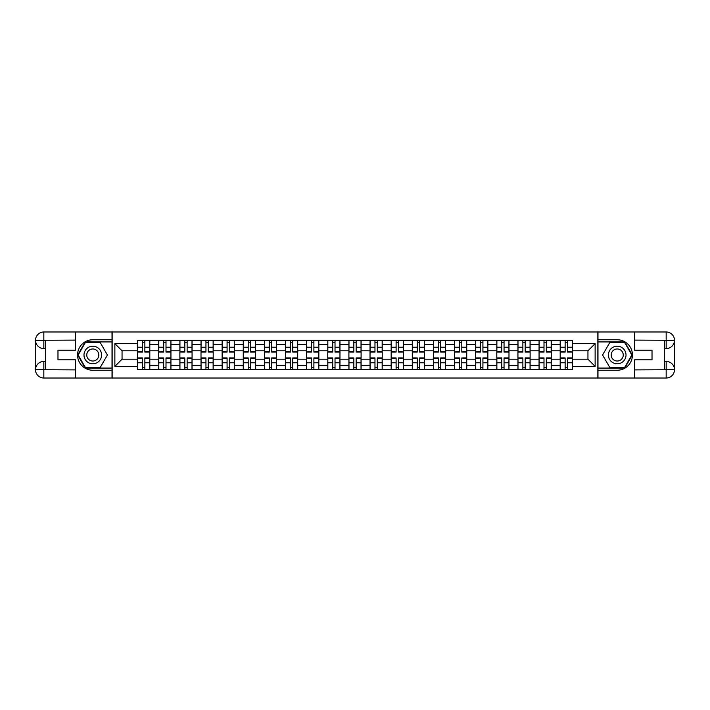 <?xml version="1.0" encoding="UTF-8"?>
<svg xmlns="http://www.w3.org/2000/svg" width="710" height="710" viewBox="0 0 710 710"><rect width="100%" height="100%" fill="white"/><g stroke="black" fill="none" stroke-linecap="round" stroke-linejoin="round"><path stroke-width="1.06" d="M71.799 378.022L638.201 378.022M638.201 331.978L71.799 331.978M158.747 369.564L158.747 344.572L149.81 344.572L149.81 369.564M149.81 344.572L149.81 340.436M158.747 344.572L158.747 340.436M170.941 340.436L170.941 369.564M179.879 369.564L179.879 340.436M192.064 340.436L192.064 369.564M201.01 369.564L201.01 340.436M213.195 340.436L213.195 369.564M222.132 369.564L222.132 340.436M234.327 340.436L234.327 369.564M243.264 369.564L243.264 340.436M255.449 340.436L255.449 369.564M264.395 369.564L264.395 340.436M276.58 340.436L276.58 369.564M285.518 369.564L285.518 340.436M297.712 340.436L297.712 369.564M306.649 369.564L306.649 340.436M318.834 340.436L318.834 369.564M327.78 369.564L327.78 340.436M339.966 340.436L339.966 369.564M348.903 369.564L348.903 340.436M361.097 340.436L361.097 369.564M370.034 369.564L370.034 340.436M382.22 340.436L382.22 369.564M391.166 369.564L391.166 340.436M403.351 340.436L403.351 369.564M412.288 369.564L412.288 340.436M424.482 340.436L424.482 369.564M433.419 369.564L433.419 340.436M445.605 340.436L445.605 369.564M454.551 369.564L454.551 340.436M466.736 340.436L466.736 369.564M475.673 369.564L475.673 340.436M487.868 340.436L487.868 369.564M496.805 369.564L496.805 340.436M508.99 340.436L508.99 369.564M517.936 369.564L517.936 340.436M530.121 340.436L530.121 369.564M539.059 369.564L539.059 340.436M551.253 340.436L551.253 369.564M560.19 369.564L560.19 340.436M560.19 359.198L551.253 359.198M539.059 359.198L530.121 359.198M517.936 359.198L508.99 359.198M496.805 359.198L487.868 359.198M475.673 359.198L466.736 359.198M454.551 359.198L445.605 359.198M433.419 359.198L424.482 359.198M412.288 359.198L403.351 359.198M391.166 359.198L382.22 359.198M370.034 359.198L361.097 359.198M348.903 359.198L339.966 359.198M327.78 359.198L318.834 359.198M306.649 359.198L297.712 359.198M285.518 359.198L276.58 359.198M264.395 359.198L255.449 359.198M243.264 359.198L234.327 359.198M222.132 359.198L213.195 359.198M201.01 359.198L192.064 359.198M179.879 359.198L170.941 359.198M158.747 359.198L149.81 359.198M560.19 350.802L551.253 350.802M539.059 350.802L530.121 350.802M517.936 350.802L508.99 350.802M496.805 350.802L487.868 350.802M475.673 350.802L466.736 350.802M454.551 350.802L445.605 350.802M433.419 350.802L424.482 350.802M412.288 350.802L403.351 350.802M391.166 350.802L382.22 350.802M370.034 350.802L361.097 350.802M348.903 350.802L339.966 350.802M327.78 350.802L318.834 350.802M306.649 350.802L297.712 350.802M285.518 350.802L276.58 350.802M264.395 350.802L255.449 350.802M243.264 350.802L234.327 350.802M222.132 350.802L213.195 350.802M201.01 350.802L192.064 350.802M179.879 350.802L170.941 350.802M158.747 350.802L149.81 350.802M122.049 359.198L137.625 359.198L137.625 350.802L122.049 350.802L122.049 359.198L114.869 366.378L114.869 343.622L137.625 343.622L137.625 350.802M572.375 350.802L572.375 359.198L587.951 359.198L587.951 350.802L572.375 350.802L572.375 340.436L137.625 340.436L137.625 343.622M572.375 343.622L595.131 343.622L595.131 366.378L572.375 366.378L572.375 359.198M137.625 359.198L137.625 369.564L572.375 369.564L572.375 366.378M137.625 366.378L114.869 366.378M597.838 378.226L597.838 331.774M112.162 378.226L112.162 331.774M144.867 367.531L142.568 367.531M142.568 342.469L144.867 342.469M165.998 367.531L163.69 367.531M163.69 342.469L165.998 342.469M187.12 367.531L184.822 367.531M184.822 342.469L187.12 342.469M208.252 367.531L205.953 367.531M205.953 342.469L208.252 342.469M229.383 367.531L227.076 367.531M227.076 342.469L229.383 342.469M250.506 367.531L248.207 367.531M248.207 342.469L250.506 342.469M271.637 367.531L269.339 367.531M269.339 342.469L271.637 342.469M292.768 367.531L290.461 367.531M290.461 342.469L292.768 342.469M313.891 367.531L311.592 367.531M311.592 342.469L313.891 342.469M335.022 367.531L332.724 367.531M332.724 342.469L335.022 342.469M356.154 367.531L353.846 367.531M353.846 342.469L356.154 342.469M377.276 367.531L374.978 367.531M374.978 342.469L377.276 342.469M398.408 367.531L396.109 367.531M396.109 342.469L398.408 342.469M419.539 367.531L417.231 367.531M417.231 342.469L419.539 342.469M440.661 367.531L438.363 367.531M438.363 342.469L440.661 342.469M461.793 367.531L459.494 367.531M459.494 342.469L461.793 342.469M482.924 367.531L480.617 367.531M480.617 342.469L482.924 342.469M504.047 367.531L501.748 367.531M501.748 342.469L504.047 342.469M525.178 367.531L522.879 367.531M522.879 342.469L525.178 342.469M546.309 367.531L544.002 367.531M544.002 342.469L546.309 342.469M567.432 367.531L565.133 367.531M565.133 342.469L567.432 342.469M114.869 343.622L122.049 350.802M587.951 359.198L595.131 366.378M587.951 350.802L595.131 343.622M144.867 352.089L144.867 340.578L149.739 340.578L149.739 352.089L144.867 352.089M142.568 342.335L144.867 342.335M142.568 340.578L137.687 340.578L137.687 352.089L142.568 352.089L142.568 340.578L144.867 340.578M142.568 357.911L142.568 369.422L137.687 369.422L137.687 357.911L142.568 357.911M144.867 367.665L142.568 367.665M144.867 369.422L149.739 369.422L149.739 357.911L144.867 357.911L144.867 369.422L142.568 369.422M165.998 352.089L165.998 340.578L170.87 340.578L170.87 352.089L165.998 352.089M163.69 342.335L165.998 342.335M163.69 340.578L158.818 340.578L158.818 352.089L163.69 352.089L163.69 340.578L165.998 340.578M187.12 352.089L187.12 340.578L192.002 340.578L192.002 352.089L187.12 352.089M184.822 342.335L187.12 342.335M184.822 340.578L179.949 340.578L179.949 352.089L184.822 352.089L184.822 340.578L187.12 340.578M45.662 348.566L43.834 348.566A8.334 8.334 0 0 1 35.5 340.303A8.334 8.334 0 0 1 43.834 331.978L112.02 331.978L112.02 339.762L92.788 339.762A15.238 15.238 0 0 0 77.55 355A15.238 15.238 0 0 0 92.788 370.238L112.02 370.238L112.02 378.022L43.834 378.022A8.334 8.334 0 0 1 35.5 369.697A8.334 8.334 0 0 1 43.834 361.434L45.662 361.434M112.02 370.238L112.02 339.762M75.455 331.978L75.455 350.19L57.98 350.19L57.98 359.81L75.455 359.81L75.455 378.022M43.834 348.566A8.334 8.334 0 0 1 35.5 340.303L43.834 340.436L43.834 348.566A8.334 8.334 0 0 1 35.5 340.303L35.5 369.697L75.455 369.901M43.834 369.901L43.834 378.022A8.334 8.334 0 0 1 35.5 369.697A8.334 8.334 0 0 1 43.834 361.434L43.834 369.564L45.662 369.564L45.662 340.436L43.834 340.436M112.02 341.927L85.244 341.927L77.701 355L85.244 368.073L112.02 368.073M664.338 361.434L666.166 361.434A8.334 8.334 0 0 1 674.5 369.697A8.334 8.334 0 0 1 666.166 378.022L597.98 378.022L597.98 370.238L617.212 370.238A15.238 15.238 0 0 0 632.45 355A15.238 15.238 0 0 0 617.212 339.762L597.98 339.762L597.98 331.978L666.166 331.978A8.334 8.334 0 0 1 674.5 340.303A8.334 8.334 0 0 1 666.166 348.566L664.338 348.566M597.98 339.762L597.98 370.238M634.545 378.022L634.545 359.81L652.02 359.81L652.02 350.19L634.545 350.19L634.545 331.978M666.166 361.434A8.334 8.334 0 0 1 674.5 369.697L666.166 369.564L666.166 361.434A8.334 8.334 0 0 1 674.5 369.697L674.5 340.303L634.545 340.099M666.166 340.099L666.166 331.978A8.334 8.334 0 0 1 674.5 340.303A8.334 8.334 0 0 1 666.166 348.566L666.166 340.436L664.338 340.436L664.338 369.564L666.166 369.564M597.98 368.073L624.756 368.073L632.299 355L624.756 341.927L597.98 341.927M83.984 355A8.804 8.804 0 0 0 92.788 363.804A8.804 8.804 0 0 0 101.592 355A8.804 8.804 0 0 0 92.788 346.196A8.804 8.804 0 0 0 83.984 355M86.762 355A6.026 6.026 0 0 0 92.788 361.026A6.026 6.026 0 0 0 98.814 355A6.026 6.026 0 0 0 92.788 348.974A6.026 6.026 0 0 0 86.762 355M100.101 342.335L107.414 355L100.101 367.665L85.475 367.665L78.171 355L85.475 342.335L100.101 342.335M608.408 355A8.804 8.804 0 0 0 617.212 363.804A8.804 8.804 0 0 0 626.016 355A8.804 8.804 0 0 0 617.212 346.196A8.804 8.804 0 0 0 608.408 355M611.186 355A6.026 6.026 0 0 0 617.212 361.026A6.026 6.026 0 0 0 623.238 355A6.026 6.026 0 0 0 617.212 348.974A6.026 6.026 0 0 0 611.186 355M624.525 342.335L631.829 355L624.525 367.665L609.899 367.665L602.586 355L609.899 342.335L624.525 342.335M163.69 357.911L163.69 369.422L158.818 369.422L158.818 357.911L163.69 357.911M165.998 367.665L163.69 367.665M165.998 369.422L170.87 369.422L170.87 357.911L165.998 357.911L165.998 369.422L163.69 369.422M184.822 357.911L184.822 369.422L179.949 369.422L179.949 357.911L184.822 357.911M187.12 367.665L184.822 367.665M187.12 369.422L192.002 369.422L192.002 357.911L187.12 357.911L187.12 369.422L184.822 369.422M208.252 352.089L208.252 340.578L213.124 340.578L213.124 352.089L208.252 352.089M205.953 342.335L208.252 342.335M205.953 340.578L201.072 340.578L201.072 352.089L205.953 352.089L205.953 340.578L208.252 340.578M229.383 352.089L229.383 340.578L234.256 340.578L234.256 352.089L229.383 352.089M227.076 342.335L229.383 342.335M227.076 340.578L222.203 340.578L222.203 352.089L227.076 352.089L227.076 340.578L229.383 340.578M250.506 352.089L250.506 340.578L255.387 340.578L255.387 352.089L250.506 352.089M248.207 342.335L250.506 342.335M248.207 340.578L243.335 340.578L243.335 352.089L248.207 352.089L248.207 340.578L250.506 340.578M205.953 357.911L205.953 369.422L201.072 369.422L201.072 357.911L205.953 357.911M208.252 367.665L205.953 367.665M208.252 369.422L213.124 369.422L213.124 357.911L208.252 357.911L208.252 369.422L205.953 369.422M227.076 357.911L227.076 369.422L222.203 369.422L222.203 357.911L227.076 357.911M229.383 367.665L227.076 367.665M229.383 369.422L234.256 369.422L234.256 357.911L229.383 357.911L229.383 369.422L227.076 369.422M248.207 357.911L248.207 369.422L243.335 369.422L243.335 357.911L248.207 357.911M250.506 367.665L248.207 367.665M250.506 369.422L255.387 369.422L255.387 357.911L250.506 357.911L250.506 369.422L248.207 369.422M271.637 352.089L271.637 340.578L276.51 340.578L276.51 352.089L271.637 352.089M269.339 342.335L271.637 342.335M269.339 340.578L264.457 340.578L264.457 352.089L269.339 352.089L269.339 340.578L271.637 340.578M269.339 357.911L269.339 369.422L264.457 369.422L264.457 357.911L269.339 357.911M271.637 367.665L269.339 367.665M271.637 369.422L276.51 369.422L276.51 357.911L271.637 357.911L271.637 369.422L269.339 369.422M292.768 352.089L292.768 340.578L297.641 340.578L297.641 352.089L292.768 352.089M290.461 342.335L292.768 342.335M290.461 340.578L285.589 340.578L285.589 352.089L290.461 352.089L290.461 340.578L292.768 340.578M290.461 357.911L290.461 369.422L285.589 369.422L285.589 357.911L290.461 357.911M292.768 367.665L290.461 367.665M292.768 369.422L297.641 369.422L297.641 357.911L292.768 357.911L292.768 369.422L290.461 369.422M313.891 352.089L313.891 340.578L318.772 340.578L318.772 352.089L313.891 352.089M311.592 342.335L313.891 342.335M311.592 340.578L306.72 340.578L306.72 352.089L311.592 352.089L311.592 340.578L313.891 340.578M311.592 357.911L311.592 369.422L306.72 369.422L306.72 357.911L311.592 357.911M313.891 367.665L311.592 367.665M313.891 369.422L318.772 369.422L318.772 357.911L313.891 357.911L313.891 369.422L311.592 369.422M335.022 352.089L335.022 340.578L339.895 340.578L339.895 352.089L335.022 352.089M332.724 342.335L335.022 342.335M332.724 340.578L327.842 340.578L327.842 352.089L332.724 352.089L332.724 340.578L335.022 340.578M332.724 357.911L332.724 369.422L327.842 369.422L327.842 357.911L332.724 357.911M335.022 367.665L332.724 367.665M335.022 369.422L339.895 369.422L339.895 357.911L335.022 357.911L335.022 369.422L332.724 369.422M356.154 352.089L356.154 340.578L361.026 340.578L361.026 352.089L356.154 352.089M353.846 342.335L356.154 342.335M353.846 340.578L348.974 340.578L348.974 352.089L353.846 352.089L353.846 340.578L356.154 340.578M353.846 357.911L353.846 369.422L348.974 369.422L348.974 357.911L353.846 357.911M356.154 367.665L353.846 367.665M356.154 369.422L361.026 369.422L361.026 357.911L356.154 357.911L356.154 369.422L353.846 369.422M377.276 352.089L377.276 340.578L382.158 340.578L382.158 352.089L377.276 352.089M374.978 342.335L377.276 342.335M374.978 340.578L370.105 340.578L370.105 352.089L374.978 352.089L374.978 340.578L377.276 340.578M374.978 357.911L374.978 369.422L370.105 369.422L370.105 357.911L374.978 357.911M377.276 367.665L374.978 367.665M377.276 369.422L382.158 369.422L382.158 357.911L377.276 357.911L377.276 369.422L374.978 369.422M398.408 352.089L398.408 340.578L403.28 340.578L403.28 352.089L398.408 352.089M396.109 342.335L398.408 342.335M396.109 340.578L391.228 340.578L391.228 352.089L396.109 352.089L396.109 340.578L398.408 340.578M396.109 357.911L396.109 369.422L391.228 369.422L391.228 357.911L396.109 357.911M398.408 367.665L396.109 367.665M398.408 369.422L403.28 369.422L403.28 357.911L398.408 357.911L398.408 369.422L396.109 369.422M419.539 352.089L419.539 340.578L424.411 340.578L424.411 352.089L419.539 352.089M417.231 342.335L419.539 342.335M417.231 340.578L412.359 340.578L412.359 352.089L417.231 352.089L417.231 340.578L419.539 340.578M417.231 357.911L417.231 369.422L412.359 369.422L412.359 357.911L417.231 357.911M419.539 367.665L417.231 367.665M419.539 369.422L424.411 369.422L424.411 357.911L419.539 357.911L419.539 369.422L417.231 369.422M440.661 352.089L440.661 340.578L445.543 340.578L445.543 352.089L440.661 352.089M438.363 342.335L440.661 342.335M438.363 340.578L433.49 340.578L433.49 352.089L438.363 352.089L438.363 340.578L440.661 340.578M438.363 357.911L438.363 369.422L433.49 369.422L433.49 357.911L438.363 357.911M440.661 367.665L438.363 367.665M440.661 369.422L445.543 369.422L445.543 357.911L440.661 357.911L440.661 369.422L438.363 369.422M461.793 352.089L461.793 340.578L466.665 340.578L466.665 352.089L461.793 352.089M459.494 342.335L461.793 342.335M459.494 340.578L454.613 340.578L454.613 352.089L459.494 352.089L459.494 340.578L461.793 340.578M459.494 357.911L459.494 369.422L454.613 369.422L454.613 357.911L459.494 357.911M461.793 367.665L459.494 367.665M461.793 369.422L466.665 369.422L466.665 357.911L461.793 357.911L461.793 369.422L459.494 369.422M482.924 352.089L482.924 340.578L487.797 340.578L487.797 352.089L482.924 352.089M480.617 342.335L482.924 342.335M480.617 340.578L475.744 340.578L475.744 352.089L480.617 352.089L480.617 340.578L482.924 340.578M480.617 357.911L480.617 369.422L475.744 369.422L475.744 357.911L480.617 357.911M482.924 367.665L480.617 367.665M482.924 369.422L487.797 369.422L487.797 357.911L482.924 357.911L482.924 369.422L480.617 369.422M504.047 352.089L504.047 340.578L508.928 340.578L508.928 352.089L504.047 352.089M501.748 342.335L504.047 342.335M501.748 340.578L496.876 340.578L496.876 352.089L501.748 352.089L501.748 340.578L504.047 340.578M501.748 357.911L501.748 369.422L496.876 369.422L496.876 357.911L501.748 357.911M504.047 367.665L501.748 367.665M504.047 369.422L508.928 369.422L508.928 357.911L504.047 357.911L504.047 369.422L501.748 369.422M525.178 352.089L525.178 340.578L530.05 340.578L530.05 352.089L525.178 352.089M522.879 342.335L525.178 342.335M522.879 340.578L517.998 340.578L517.998 352.089L522.879 352.089L522.879 340.578L525.178 340.578M522.879 357.911L522.879 369.422L517.998 369.422L517.998 357.911L522.879 357.911M525.178 367.665L522.879 367.665M525.178 369.422L530.05 369.422L530.05 357.911L525.178 357.911L525.178 369.422L522.879 369.422M546.309 352.089L546.309 340.578L551.182 340.578L551.182 352.089L546.309 352.089M544.002 342.335L546.309 342.335M544.002 340.578L539.13 340.578L539.13 352.089L544.002 352.089L544.002 340.578L546.309 340.578M544.002 357.911L544.002 369.422L539.13 369.422L539.13 357.911L544.002 357.911M546.309 367.665L544.002 367.665M546.309 369.422L551.182 369.422L551.182 357.911L546.309 357.911L546.309 369.422L544.002 369.422M567.432 352.089L567.432 340.578L572.313 340.578L572.313 352.089L567.432 352.089M565.133 342.335L567.432 342.335M565.133 340.578L560.261 340.578L560.261 352.089L565.133 352.089L565.133 340.578L567.432 340.578M565.133 357.911L565.133 369.422L560.261 369.422L560.261 357.911L565.133 357.911M567.432 367.665L565.133 367.665M567.432 369.422L572.313 369.422L572.313 357.911L567.432 357.911L567.432 369.422L565.133 369.422M539.059 344.572L530.121 344.572M517.936 344.572L508.99 344.572M496.805 344.572L487.868 344.572M475.673 344.572L466.736 344.572M454.551 344.572L445.605 344.572M433.419 344.572L424.482 344.572M412.288 344.572L403.351 344.572M391.166 344.572L382.22 344.572M370.034 344.572L361.097 344.572M348.903 344.572L339.966 344.572M327.78 344.572L318.834 344.572M306.649 344.572L297.712 344.572M285.518 344.572L276.58 344.572M264.395 344.572L255.449 344.572M243.264 344.572L234.327 344.572M222.132 344.572L213.195 344.572M201.01 344.572L192.064 344.572M179.879 344.572L170.941 344.572M560.19 344.572L551.253 344.572M539.059 365.428L530.121 365.428M517.936 365.428L508.99 365.428M496.805 365.428L487.868 365.428M475.673 365.428L466.736 365.428M454.551 365.428L445.605 365.428M433.419 365.428L424.482 365.428M412.288 365.428L403.351 365.428M391.166 365.428L382.22 365.428M370.034 365.428L361.097 365.428M348.903 365.428L339.966 365.428M327.78 365.428L318.834 365.428M306.649 365.428L297.712 365.428M285.518 365.428L276.58 365.428M264.395 365.428L255.449 365.428M243.264 365.428L234.327 365.428M222.132 365.428L213.195 365.428M201.01 365.428L192.064 365.428M179.879 365.428L170.941 365.428M158.747 365.428L149.81 365.428M560.19 365.428L551.253 365.428M144.867 351.805L149.739 351.805M144.867 347.226L149.739 347.226M137.687 351.805L142.568 351.805M137.687 347.226L142.568 347.226M142.568 358.195L137.687 358.195M142.568 362.774L137.687 362.774M149.739 358.195L144.867 358.195M149.739 362.774L144.867 362.774M165.998 351.805L170.87 351.805M165.998 347.226L170.87 347.226M158.818 351.805L163.69 351.805M158.818 347.226L163.69 347.226M187.12 351.805L192.002 351.805M187.12 347.226L192.002 347.226M179.949 351.805L184.822 351.805M179.949 347.226L184.822 347.226M75.455 340.099L43.638 340.25M35.5 369.697A8.334 8.334 0 0 1 43.834 361.434M35.5 340.303A8.334 8.334 0 0 1 43.834 331.978L43.834 340.099M634.545 369.901L666.362 369.75M674.5 340.303A8.334 8.334 0 0 1 666.166 348.566M674.5 369.697A8.334 8.334 0 0 1 666.166 378.022L666.166 369.901M163.69 358.195L158.818 358.195M163.69 362.774L158.818 362.774M170.87 358.195L165.998 358.195M170.87 362.774L165.998 362.774M184.822 358.195L179.949 358.195M184.822 362.774L179.949 362.774M192.002 358.195L187.12 358.195M192.002 362.774L187.12 362.774M208.252 351.805L213.124 351.805M208.252 347.226L213.124 347.226M201.072 351.805L205.953 351.805M201.072 347.226L205.953 347.226M229.383 351.805L234.256 351.805M229.383 347.226L234.256 347.226M222.203 351.805L227.076 351.805M222.203 347.226L227.076 347.226M250.506 351.805L255.387 351.805M250.506 347.226L255.387 347.226M243.335 351.805L248.207 351.805M243.335 347.226L248.207 347.226M205.953 358.195L201.072 358.195M205.953 362.774L201.072 362.774M213.124 358.195L208.252 358.195M213.124 362.774L208.252 362.774M227.076 358.195L222.203 358.195M227.076 362.774L222.203 362.774M234.256 358.195L229.383 358.195M234.256 362.774L229.383 362.774M248.207 358.195L243.335 358.195M248.207 362.774L243.335 362.774M255.387 358.195L250.506 358.195M255.387 362.774L250.506 362.774M271.637 351.805L276.51 351.805M271.637 347.226L276.51 347.226M264.457 351.805L269.339 351.805M264.457 347.226L269.339 347.226M269.339 358.195L264.457 358.195M269.339 362.774L264.457 362.774M276.51 358.195L271.637 358.195M276.51 362.774L271.637 362.774M292.768 351.805L297.641 351.805M292.768 347.226L297.641 347.226M285.589 351.805L290.461 351.805M285.589 347.226L290.461 347.226M290.461 358.195L285.589 358.195M290.461 362.774L285.589 362.774M297.641 358.195L292.768 358.195M297.641 362.774L292.768 362.774M313.891 351.805L318.772 351.805M313.891 347.226L318.772 347.226M306.72 351.805L311.592 351.805M306.72 347.226L311.592 347.226M311.592 358.195L306.72 358.195M311.592 362.774L306.72 362.774M318.772 358.195L313.891 358.195M318.772 362.774L313.891 362.774M335.022 351.805L339.895 351.805M335.022 347.226L339.895 347.226M327.842 351.805L332.724 351.805M327.842 347.226L332.724 347.226M332.724 358.195L327.842 358.195M332.724 362.774L327.842 362.774M339.895 358.195L335.022 358.195M339.895 362.774L335.022 362.774M356.154 351.805L361.026 351.805M356.154 347.226L361.026 347.226M348.974 351.805L353.846 351.805M348.974 347.226L353.846 347.226M353.846 358.195L348.974 358.195M353.846 362.774L348.974 362.774M361.026 358.195L356.154 358.195M361.026 362.774L356.154 362.774M377.276 351.805L382.158 351.805M377.276 347.226L382.158 347.226M370.105 351.805L374.978 351.805M370.105 347.226L374.978 347.226M374.978 358.195L370.105 358.195M374.978 362.774L370.105 362.774M382.158 358.195L377.276 358.195M382.158 362.774L377.276 362.774M398.408 351.805L403.28 351.805M398.408 347.226L403.28 347.226M391.228 351.805L396.109 351.805M391.228 347.226L396.109 347.226M396.109 358.195L391.228 358.195M396.109 362.774L391.228 362.774M403.28 358.195L398.408 358.195M403.28 362.774L398.408 362.774M419.539 351.805L424.411 351.805M419.539 347.226L424.411 347.226M412.359 351.805L417.231 351.805M412.359 347.226L417.231 347.226M417.231 358.195L412.359 358.195M417.231 362.774L412.359 362.774M424.411 358.195L419.539 358.195M424.411 362.774L419.539 362.774M440.661 351.805L445.543 351.805M440.661 347.226L445.543 347.226M433.49 351.805L438.363 351.805M433.49 347.226L438.363 347.226M438.363 358.195L433.49 358.195M438.363 362.774L433.49 362.774M445.543 358.195L440.661 358.195M445.543 362.774L440.661 362.774M461.793 351.805L466.665 351.805M461.793 347.226L466.665 347.226M454.613 351.805L459.494 351.805M454.613 347.226L459.494 347.226M459.494 358.195L454.613 358.195M459.494 362.774L454.613 362.774M466.665 358.195L461.793 358.195M466.665 362.774L461.793 362.774M482.924 351.805L487.797 351.805M482.924 347.226L487.797 347.226M475.744 351.805L480.617 351.805M475.744 347.226L480.617 347.226M480.617 358.195L475.744 358.195M480.617 362.774L475.744 362.774M487.797 358.195L482.924 358.195M487.797 362.774L482.924 362.774M504.047 351.805L508.928 351.805M504.047 347.226L508.928 347.226M496.876 351.805L501.748 351.805M496.876 347.226L501.748 347.226M501.748 358.195L496.876 358.195M501.748 362.774L496.876 362.774M508.928 358.195L504.047 358.195M508.928 362.774L504.047 362.774M525.178 351.805L530.05 351.805M525.178 347.226L530.05 347.226M517.998 351.805L522.879 351.805M517.998 347.226L522.879 347.226M522.879 358.195L517.998 358.195M522.879 362.774L517.998 362.774M530.05 358.195L525.178 358.195M530.05 362.774L525.178 362.774M546.309 351.805L551.182 351.805M546.309 347.226L551.182 347.226M539.13 351.805L544.002 351.805M539.13 347.226L544.002 347.226M544.002 358.195L539.13 358.195M544.002 362.774L539.13 362.774M551.182 358.195L546.309 358.195M551.182 362.774L546.309 362.774M567.432 351.805L572.313 351.805M567.432 347.226L572.313 347.226M560.261 351.805L565.133 351.805M560.261 347.226L565.133 347.226M565.133 358.195L560.261 358.195M565.133 362.774L560.261 362.774M572.313 358.195L567.432 358.195M572.313 362.774L567.432 362.774"/></g></svg>
